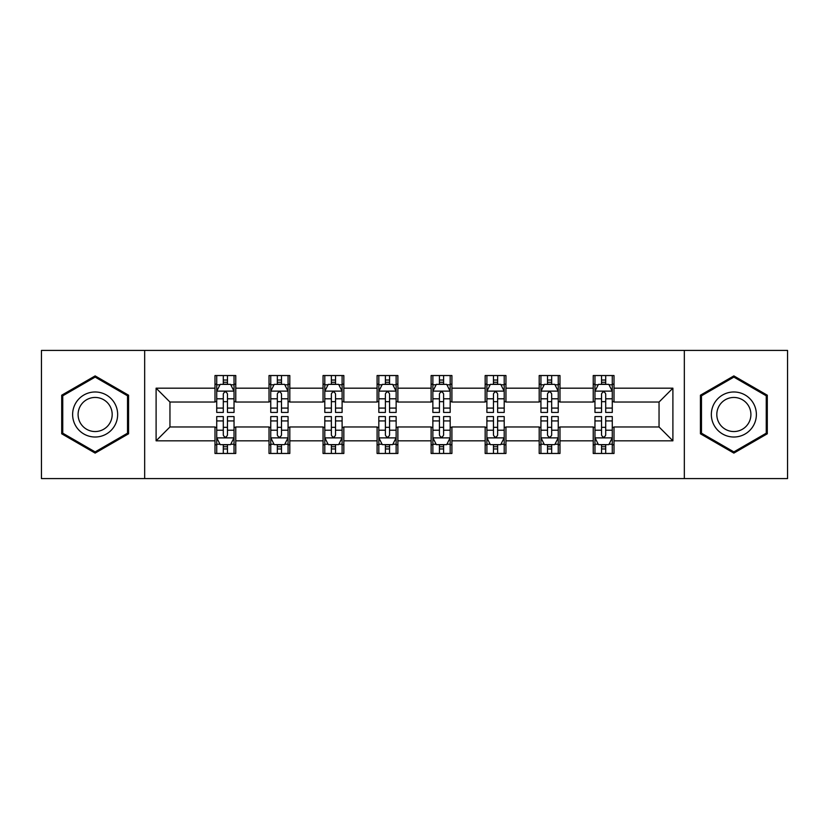 <?xml version="1.0" encoding="UTF-8"?>
<svg xmlns="http://www.w3.org/2000/svg" width="829" height="829" viewBox="0 0 829 829"><rect width="100%" height="100%" fill="white"/><g stroke="black" fill="none" stroke-linecap="round" stroke-linejoin="round"><path stroke-width="1.24" d="M684.329 478.582L787.55 478.582L787.55 350.418L684.329 350.418L684.329 478.582L144.671 478.582L144.671 350.418L41.45 350.418L41.45 478.582L144.671 478.582M684.329 350.418L144.671 350.418M614.009 388.179L614.009 375.537L593.232 375.537L593.232 388.179L559.979 388.179L559.979 375.537L539.192 375.537L539.192 388.179L505.949 388.179L505.949 375.537L485.162 375.537L485.162 388.179L451.909 388.179L451.909 375.537L431.121 375.537L431.121 388.179L397.879 388.179L397.879 375.537L377.091 375.537L377.091 388.179L343.838 388.179L343.838 375.537L323.051 375.537L323.051 388.179L289.808 388.179L289.808 375.537L269.021 375.537L269.021 388.179L235.768 388.179L235.768 375.537L214.991 375.537L214.991 388.179L156.101 388.179L156.101 440.821L169.955 426.966L214.991 426.966L214.991 453.463L235.768 453.463L235.768 426.966L269.021 426.966L269.021 453.463L289.808 453.463L289.808 426.966L323.051 426.966L323.051 453.463L343.838 453.463L343.838 426.966L377.091 426.966L377.091 453.463L397.879 453.463L397.879 426.966L431.121 426.966L431.121 453.463L451.909 453.463L451.909 426.966L485.162 426.966L485.162 453.463L505.949 453.463L505.949 426.966L539.192 426.966L539.192 453.463L559.979 453.463L559.979 426.966L593.232 426.966L593.232 453.463L614.009 453.463L614.009 426.966L659.045 426.966L659.045 402.034L614.009 402.034L614.009 388.179L672.899 388.179L672.899 440.821L614.009 440.821M593.232 440.821L559.979 440.821M539.192 440.821L505.949 440.821M485.162 440.821L451.909 440.821M431.121 440.821L397.879 440.821M377.091 440.821L343.838 440.821M323.051 440.821L289.808 440.821M269.021 440.821L235.768 440.821M214.991 440.821L156.101 440.821M593.232 388.179L593.232 402.034L559.979 402.034L559.979 388.179M539.192 388.179L539.192 402.034L505.949 402.034L505.949 388.179M485.162 388.179L485.162 402.034L451.909 402.034L451.909 388.179M431.121 388.179L431.121 402.034L397.879 402.034L397.879 388.179M377.091 388.179L377.091 402.034L343.838 402.034L343.838 388.179M323.051 388.179L323.051 402.034L289.808 402.034L289.808 388.179M269.021 388.179L269.021 402.034L235.768 402.034L235.768 388.179M214.991 388.179L214.991 402.034L169.955 402.034L156.101 388.179M169.955 402.034L169.955 426.966M672.899 440.821L659.045 426.966M659.045 402.034L672.899 388.179M214.991 384.19L216.721 384.19M223.302 384.19L227.457 384.19M234.037 384.19L235.768 384.19M214.991 401.682L216.721 401.682M223.302 401.682L227.457 401.682M234.037 401.682L235.768 401.682M214.991 427.318L216.721 427.318M223.302 427.318L227.457 427.318M234.037 427.318L235.768 427.318M214.991 444.81L216.721 444.81M223.302 444.81L227.457 444.81M234.037 444.81L235.768 444.81M269.021 427.318L270.751 427.318M277.332 427.318L281.487 427.318M288.067 427.318L289.808 427.318M269.021 444.81L270.751 444.81M277.332 444.81L281.487 444.81M288.067 444.81L289.808 444.81M269.021 384.19L270.751 384.19M277.332 384.19L281.487 384.19M288.067 384.19L289.808 384.19M269.021 401.682L270.751 401.682M277.332 401.682L281.487 401.682M288.067 401.682L289.808 401.682M323.051 427.318L324.792 427.318M331.372 427.318L335.527 427.318M342.108 427.318L343.838 427.318M323.051 444.81L324.792 444.81M331.372 444.81L335.527 444.81M342.108 444.81L343.838 444.81M323.051 384.19L324.792 384.19M331.372 384.19L335.527 384.19M342.108 384.19L343.838 384.19M323.051 401.682L324.792 401.682M331.372 401.682L335.527 401.682M342.108 401.682L343.838 401.682M377.091 427.318L378.822 427.318M385.402 427.318L389.557 427.318M396.138 427.318L397.879 427.318M377.091 444.81L378.822 444.81M385.402 444.81L389.557 444.81M396.138 444.81L397.879 444.81M377.091 384.19L378.822 384.19M385.402 384.19L389.557 384.19M396.138 384.19L397.879 384.19M377.091 401.682L378.822 401.682M385.402 401.682L389.557 401.682M396.138 401.682L397.879 401.682M431.121 427.318L432.862 427.318M439.443 427.318L443.598 427.318M450.178 427.318L451.909 427.318M431.121 444.81L432.862 444.81M439.443 444.81L443.598 444.81M450.178 444.81L451.909 444.81M431.121 384.19L432.862 384.19M439.443 384.19L443.598 384.19M450.178 384.19L451.909 384.19M431.121 401.682L432.862 401.682M439.443 401.682L443.598 401.682M450.178 401.682L451.909 401.682M485.162 427.318L486.892 427.318M493.473 427.318L497.628 427.318M504.208 427.318L505.949 427.318M485.162 444.81L486.892 444.81M493.473 444.81L497.628 444.81M504.208 444.81L505.949 444.81M485.162 384.19L486.892 384.19M493.473 384.19L497.628 384.19M504.208 384.19L505.949 384.19M485.162 401.682L486.892 401.682M493.473 401.682L497.628 401.682M504.208 401.682L505.949 401.682M539.192 427.318L540.933 427.318M547.513 427.318L551.668 427.318M558.249 427.318L559.979 427.318M539.192 444.81L540.933 444.81M547.513 444.81L551.668 444.81M558.249 444.81L559.979 444.81M539.192 384.19L540.933 384.19M547.513 384.19L551.668 384.19M558.249 384.19L559.979 384.19M539.192 401.682L540.933 401.682M547.513 401.682L551.668 401.682M558.249 401.682L559.979 401.682M593.232 427.318L594.963 427.318M601.543 427.318L605.698 427.318M612.279 427.318L614.009 427.318M593.232 444.81L594.963 444.81M601.543 444.81L605.698 444.81M612.279 444.81L614.009 444.81M593.232 384.19L594.963 384.19M601.543 384.19L605.698 384.19M612.279 384.19L614.009 384.19M593.232 401.682L594.963 401.682M601.543 401.682L605.698 401.682M612.279 401.682L614.009 401.682M95.138 453.1L128.568 433.795L128.568 395.205L95.138 375.9L61.709 395.205L61.709 433.795L95.138 453.1M767.291 395.205L733.862 375.9L700.432 395.205L700.432 433.795L733.862 453.1L767.291 433.795L767.291 395.205M227.457 380.034L223.302 380.034M234.037 408.075L227.457 408.075L227.457 412.417L234.037 412.417L234.037 391.288L230.576 384.366L220.182 384.366L216.721 391.288L216.721 412.417L223.302 412.417L223.302 408.075L216.721 408.075M216.721 391.288L216.721 375.537M234.037 391.288L234.037 375.537M223.302 384.366L223.302 375.537M227.457 375.537L227.457 384.366M227.457 408.075L227.457 393.889C226.068 391.226 224.69 391.226 223.302 393.889L223.302 408.075M223.302 448.966L227.457 448.966M216.721 420.925L223.302 420.925L223.302 416.583L216.721 416.583L216.721 437.712L220.182 444.634L230.576 444.634L234.037 437.712L234.037 416.583L227.457 416.583L227.457 420.925L234.037 420.925M234.037 437.712L234.037 453.463M216.721 437.712L216.721 453.463M227.457 444.634L227.457 453.463M223.302 453.463L223.302 444.634M223.302 420.925L223.302 435.111C224.68 437.774 226.068 437.774 227.457 435.111L227.457 420.925M114.64 425.754A22.518 22.518 0 0 0 106.392 394.998A22.518 22.518 0 0 0 75.636 403.246A22.518 22.518 0 0 0 83.884 434.002A22.518 22.518 0 0 0 114.64 425.754M109.905 423.018A17.046 17.046 0 0 0 103.666 399.733A17.046 17.046 0 0 0 80.372 405.982A17.046 17.046 0 0 0 86.62 429.267A17.046 17.046 0 0 0 109.905 423.018M62.755 433.194L62.755 395.806L95.138 377.102L127.521 395.806L127.521 433.194L95.138 451.898L62.755 433.194M733.862 391.982A22.518 22.518 0 0 0 711.344 414.5A22.518 22.518 0 0 0 733.862 437.018A22.518 22.518 0 0 0 756.38 414.5A22.518 22.518 0 0 0 733.862 391.982M733.862 397.454A17.046 17.046 0 0 0 716.816 414.5A17.046 17.046 0 0 0 733.862 431.546A17.046 17.046 0 0 0 750.908 414.5A17.046 17.046 0 0 0 733.862 397.454M766.245 433.194L733.862 451.898L701.479 433.194L701.479 395.806L733.862 377.102L766.245 395.806L766.245 433.194M281.487 380.034L277.332 380.034M288.067 408.075L281.487 408.075L281.487 412.417L288.067 412.417L288.067 391.288L284.606 384.366L274.212 384.366L270.751 391.288L270.751 412.417L277.332 412.417L277.332 408.075L270.751 408.075M270.751 391.288L270.751 375.537M288.067 391.288L288.067 375.537M277.332 384.366L277.332 375.537M281.487 375.537L281.487 384.366M281.487 408.075L281.487 393.889C280.109 391.226 278.72 391.226 277.332 393.889L277.332 408.075M335.527 380.034L331.372 380.034M342.108 408.075L335.527 408.075L335.527 412.417L342.108 412.417L342.108 391.288L338.647 384.366L328.253 384.366L324.792 391.288L324.792 412.417L331.372 412.417L331.372 408.075L324.792 408.075M324.792 391.288L324.792 375.537M342.108 391.288L342.108 375.537M331.372 384.366L331.372 375.537M335.527 375.537L335.527 384.366M335.527 408.075L335.527 393.889C334.139 391.226 332.761 391.226 331.372 393.889L331.372 408.075M277.332 448.966L281.487 448.966M270.751 420.925L277.332 420.925L277.332 416.583L270.751 416.583L270.751 437.712L274.212 444.634L284.606 444.634L288.067 437.712L288.067 416.583L281.487 416.583L281.487 420.925L288.067 420.925M288.067 437.712L288.067 453.463M270.751 437.712L270.751 453.463M281.487 444.634L281.487 453.463M277.332 453.463L277.332 444.634M277.332 420.925L277.332 435.111C278.72 437.774 280.098 437.774 281.487 435.111L281.487 420.925M331.372 448.966L335.527 448.966M324.792 420.925L331.372 420.925L331.372 416.583L324.792 416.583L324.792 437.712L328.253 444.634L338.647 444.634L342.108 437.712L342.108 416.583L335.527 416.583L335.527 420.925L342.108 420.925M342.108 437.712L342.108 453.463M324.792 437.712L324.792 453.463M335.527 444.634L335.527 453.463M331.372 453.463L331.372 444.634M331.372 420.925L331.372 435.111C332.75 437.774 334.139 437.774 335.527 435.111L335.527 420.925M389.557 380.034L385.402 380.034M396.138 408.075L389.557 408.075L389.557 412.417L396.138 412.417L396.138 391.288L392.677 384.366L382.283 384.366L378.822 391.288L378.822 412.417L385.402 412.417L385.402 408.075L378.822 408.075M378.822 391.288L378.822 375.537M396.138 391.288L396.138 375.537M385.402 384.366L385.402 375.537M389.557 375.537L389.557 384.366M389.557 408.075L389.557 393.889C388.179 391.226 386.791 391.226 385.402 393.889L385.402 408.075M443.598 380.034L439.443 380.034M450.178 408.075L443.598 408.075L443.598 412.417L450.178 412.417L450.178 391.288L446.717 384.366L436.323 384.366L432.862 391.288L432.862 412.417L439.443 412.417L439.443 408.075L432.862 408.075M432.862 391.288L432.862 375.537M450.178 391.288L450.178 375.537M439.443 384.366L439.443 375.537M443.598 375.537L443.598 384.366M443.598 408.075L443.598 393.889C442.209 391.226 440.831 391.226 439.443 393.889L439.443 408.075M497.628 380.034L493.473 380.034M504.208 408.075L497.628 408.075L497.628 412.417L504.208 412.417L504.208 391.288L500.747 384.366L490.353 384.366L486.892 391.288L486.892 412.417L493.473 412.417L493.473 408.075L486.892 408.075M486.892 391.288L486.892 375.537M504.208 391.288L504.208 375.537M493.473 384.366L493.473 375.537M497.628 375.537L497.628 384.366M497.628 408.075L497.628 393.889C496.25 391.226 494.861 391.226 493.473 393.889L493.473 408.075M385.402 448.966L389.557 448.966M378.822 420.925L385.402 420.925L385.402 416.583L378.822 416.583L378.822 437.712L382.283 444.634L392.677 444.634L396.138 437.712L396.138 416.583L389.557 416.583L389.557 420.925L396.138 420.925M396.138 437.712L396.138 453.463M378.822 437.712L378.822 453.463M389.557 444.634L389.557 453.463M385.402 453.463L385.402 444.634M385.402 420.925L385.402 435.111C386.791 437.774 388.169 437.774 389.557 435.111L389.557 420.925M439.443 448.966L443.598 448.966M432.862 420.925L439.443 420.925L439.443 416.583L432.862 416.583L432.862 437.712L436.323 444.634L446.717 444.634L450.178 437.712L450.178 416.583L443.598 416.583L443.598 420.925L450.178 420.925M450.178 437.712L450.178 453.463M432.862 437.712L432.862 453.463M443.598 444.634L443.598 453.463M439.443 453.463L439.443 444.634M439.443 420.925L439.443 435.111C440.821 437.774 442.209 437.774 443.598 435.111L443.598 420.925M493.473 448.966L497.628 448.966M486.892 420.925L493.473 420.925L493.473 416.583L486.892 416.583L486.892 437.712L490.353 444.634L500.747 444.634L504.208 437.712L504.208 416.583L497.628 416.583L497.628 420.925L504.208 420.925M504.208 437.712L504.208 453.463M486.892 437.712L486.892 453.463M497.628 444.634L497.628 453.463M493.473 453.463L493.473 444.634M493.473 420.925L493.473 435.111C494.861 437.774 496.239 437.774 497.628 435.111L497.628 420.925M551.668 380.034L547.513 380.034M558.249 408.075L551.668 408.075L551.668 412.417L558.249 412.417L558.249 391.288L554.788 384.366L544.394 384.366L540.933 391.288L540.933 412.417L547.513 412.417L547.513 408.075L540.933 408.075M540.933 391.288L540.933 375.537M558.249 391.288L558.249 375.537M547.513 384.366L547.513 375.537M551.668 375.537L551.668 384.366M551.668 408.075L551.668 393.889C550.28 391.226 548.902 391.226 547.513 393.889L547.513 408.075M547.513 448.966L551.668 448.966M540.933 420.925L547.513 420.925L547.513 416.583L540.933 416.583L540.933 437.712L544.394 444.634L554.788 444.634L558.249 437.712L558.249 416.583L551.668 416.583L551.668 420.925L558.249 420.925M558.249 437.712L558.249 453.463M540.933 437.712L540.933 453.463M551.668 444.634L551.668 453.463M547.513 453.463L547.513 444.634M547.513 420.925L547.513 435.111C548.891 437.774 550.28 437.774 551.668 435.111L551.668 420.925M605.698 380.034L601.543 380.034M612.279 408.075L605.698 408.075L605.698 412.417L612.279 412.417L612.279 391.288L608.818 384.366L598.424 384.366L594.963 391.288L594.963 412.417L601.543 412.417L601.543 408.075L594.963 408.075M594.963 391.288L594.963 375.537M612.279 391.288L612.279 375.537M601.543 384.366L601.543 375.537M605.698 375.537L605.698 384.366M605.698 408.075L605.698 393.889C604.32 391.226 602.932 391.226 601.543 393.889L601.543 408.075M601.543 448.966L605.698 448.966M594.963 420.925L601.543 420.925L601.543 416.583L594.963 416.583L594.963 437.712L598.424 444.634L608.818 444.634L612.279 437.712L612.279 416.583L605.698 416.583L605.698 420.925L612.279 420.925M612.279 437.712L612.279 453.463M594.963 437.712L594.963 453.463M605.698 444.634L605.698 453.463M601.543 453.463L601.543 444.634M601.543 420.925L601.543 435.111C602.932 437.774 604.31 437.774 605.698 435.111L605.698 420.925M233.954 391.122L216.804 391.122M216.721 384.78L219.975 384.78M230.783 384.78L234.037 384.78M223.302 398.79L216.721 398.79M234.037 398.79L227.457 398.79M227.457 382.242L223.302 382.242M216.804 437.878L233.954 437.878M234.037 444.22L230.783 444.22M219.975 444.22L216.721 444.22M227.457 430.21L234.037 430.21M216.721 430.21L223.302 430.21M223.302 446.758L227.457 446.758M287.984 391.122L270.834 391.122M270.751 384.78L274.005 384.78M284.813 384.78L288.067 384.78M277.332 398.79L270.751 398.79M288.067 398.79L281.487 398.79M281.487 382.242L277.332 382.242M342.025 391.122L324.875 391.122M324.792 384.78L328.046 384.78M338.854 384.78L342.108 384.78M331.372 398.79L324.792 398.79M342.108 398.79L335.527 398.79M335.527 382.242L331.372 382.242M270.834 437.878L287.984 437.878M288.067 444.22L284.813 444.22M274.005 444.22L270.751 444.22M281.487 430.21L288.067 430.21M270.751 430.21L277.332 430.21M277.332 446.758L281.487 446.758M324.875 437.878L342.025 437.878M342.108 444.22L338.854 444.22M328.046 444.22L324.792 444.22M335.527 430.21L342.108 430.21M324.792 430.21L331.372 430.21M331.372 446.758L335.527 446.758M396.055 391.122L378.905 391.122M378.822 384.78L382.076 384.78M392.884 384.78L396.138 384.78M385.402 398.79L378.822 398.79M396.138 398.79L389.557 398.79M389.557 382.242L385.402 382.242M450.095 391.122L432.945 391.122M432.862 384.78L436.116 384.78M446.924 384.78L450.178 384.78M439.443 398.79L432.862 398.79M450.178 398.79L443.598 398.79M443.598 382.242L439.443 382.242M504.125 391.122L486.975 391.122M486.892 384.78L490.146 384.78M500.954 384.78L504.208 384.78M493.473 398.79L486.892 398.79M504.208 398.79L497.628 398.79M497.628 382.242L493.473 382.242M378.905 437.878L396.055 437.878M396.138 444.22L392.884 444.22M382.076 444.22L378.822 444.22M389.557 430.21L396.138 430.21M378.822 430.21L385.402 430.21M385.402 446.758L389.557 446.758M432.945 437.878L450.095 437.878M450.178 444.22L446.924 444.22M436.116 444.22L432.862 444.22M443.598 430.21L450.178 430.21M432.862 430.21L439.443 430.21M439.443 446.758L443.598 446.758M486.975 437.878L504.125 437.878M504.208 444.22L500.954 444.22M490.146 444.22L486.892 444.22M497.628 430.21L504.208 430.21M486.892 430.21L493.473 430.21M493.473 446.758L497.628 446.758M558.166 391.122L541.016 391.122M540.933 384.78L544.187 384.78M554.995 384.78L558.249 384.78M547.513 398.79L540.933 398.79M558.249 398.79L551.668 398.79M551.668 382.242L547.513 382.242M541.016 437.878L558.166 437.878M558.249 444.22L554.995 444.22M544.187 444.22L540.933 444.22M551.668 430.21L558.249 430.21M540.933 430.21L547.513 430.21M547.513 446.758L551.668 446.758M612.196 391.122L595.046 391.122M594.963 384.78L598.217 384.78M609.025 384.78L612.279 384.78M601.543 398.79L594.963 398.79M612.279 398.79L605.698 398.79M605.698 382.242L601.543 382.242M595.046 437.878L612.196 437.878M612.279 444.22L609.025 444.22M598.217 444.22L594.963 444.22M605.698 430.21L612.279 430.21M594.963 430.21L601.543 430.21M601.543 446.758L605.698 446.758"/></g></svg>
